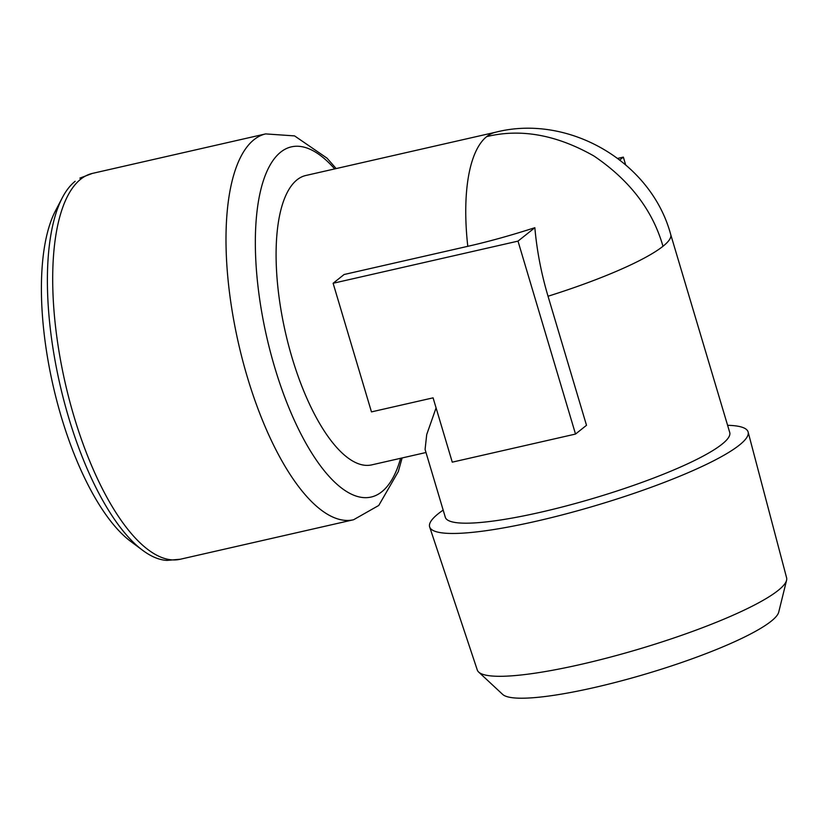 <?xml version="1.0" encoding="UTF-8"?>
<svg xmlns="http://www.w3.org/2000/svg" width="828" height="828" viewBox="0 0 828 828"><rect width="100%" height="100%" fill="white"/><g stroke="black" fill="none" stroke-linecap="round" stroke-linejoin="round"><path stroke-width="1.24" d="M786.579 580.273L778.724 612.12A144.693 23.567 163.4 0 1 594.411 687.519A144.693 23.567 163.4 0 1 502.668 694.413L478.667 672.067A161.388 26.279 -16.6 0 0 580.987 664.377A161.388 26.279 -16.6 0 0 786.579 580.273A161.388 26.279 -16.6 0 0 786.6 577.799L748.129 432.04A166.159 27.055 -16.6 0 0 727.595 425.313M75.172 181.26A197.085 72.771 77.2 0 0 62.338 197.695L55.424 210.912A184.716 68.196 77.2 0 0 53.023 385.32A184.716 68.196 77.2 0 0 130.762 541.45L142.726 550.361A197.085 72.771 77.2 0 0 167.008 560.401L180.297 559.242A197.861 73.061 77.2 0 1 73.899 416.122A197.861 73.061 77.2 0 1 92.353 173.414L79.871 178.123M62.338 197.695A197.085 72.771 77.2 0 0 68.548 417.198A197.085 72.771 77.2 0 0 142.726 550.361M425.996 452.512L371.803 464.86A148.398 54.793 -102.8 0 1 292.005 357.51A148.398 54.793 -102.8 0 1 296.993 179.852A148.398 54.793 -102.8 0 1 305.842 175.484L495.527 132.252C568.008 113.633 651.025 161.191 670.721 234.541A148.398 24.167 163.4 0 1 662.969 246.289A148.398 24.167 163.4 0 1 548.032 296.238L586.503 425.302L575.522 434.058L518.007 241.124L333.115 283.269L344.096 274.513L467.789 246.32A148.398 54.793 -102.8 0 1 486.678 136.62A148.398 54.793 -102.8 0 1 495.527 132.252M436.087 407.883L426.71 434.576L425.085 449.449L445.309 517.272A148.398 24.167 -16.6 0 0 540.705 512.221A148.398 24.167 -16.6 0 0 721.985 444.232A148.398 24.167 -16.6 0 0 729.737 432.485L670.721 234.541M443.166 510.11A166.159 27.055 -16.6 0 0 429.67 526.981A166.159 27.055 -16.6 0 0 536.44 521.185A166.159 27.055 -16.6 0 0 748.129 432.04M548.032 296.238C541.264 273.447 536.875 250.605 534.847 227.7C510.483 235.535 488.127 241.735 467.789 246.32M429.67 526.981L477.29 670.007A161.388 26.279 -16.6 0 0 478.667 672.067M534.847 227.7L518.007 241.124M333.115 283.269L371.461 411.889L433.085 397.844L452.264 462.159L575.522 434.058M619.799 159.939L623.339 157.113L625.616 164.72M617.771 158.376L623.339 157.113M180.297 559.242L353.587 519.746A197.861 73.061 -102.8 0 1 247.199 376.616A197.861 73.061 -102.8 0 1 265.643 133.908L92.353 173.414M400.617 458.288A179.531 66.292 -102.8 0 1 274.627 367.073A179.531 66.292 -102.8 0 1 262.652 182.967A179.531 66.292 -102.8 0 1 334.657 168.912M662.969 246.289C652.754 210.374 629.766 180.287 594.007 156.047C556.633 134.798 520.853 128.319 486.678 136.62M353.587 519.746L378.748 505.463L398.309 471.587L402.118 457.946M336.158 168.57L327.039 158.169L294.582 135.906L265.643 133.908"/></g></svg>
